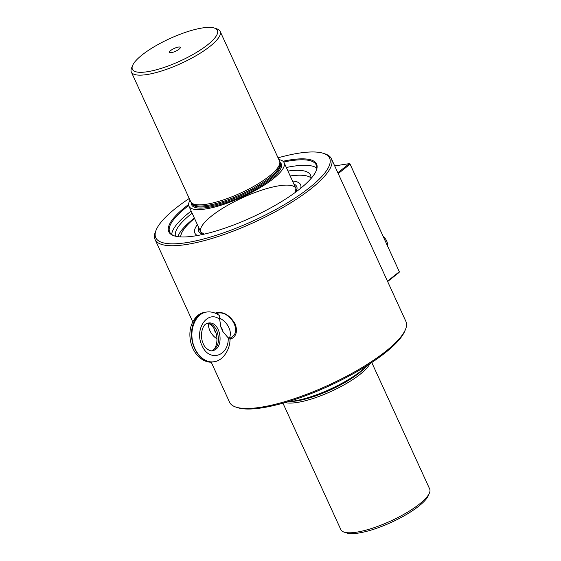 <?xml version="1.0" encoding="UTF-8"?>
<svg xmlns="http://www.w3.org/2000/svg" width="561" height="561" viewBox="0 0 561 561"><rect width="100%" height="100%" fill="white"/><g stroke="black" fill="none" stroke-linecap="round" stroke-linejoin="round"><path stroke-width="0.84" d="M387.602 246.048A9.418 6.22 -128.5 0 0 386.648 240.95A9.418 6.22 -128.5 0 0 383.114 236.251M178.384 47.068A5.933 1.571 155.4 0 1 180.326 47.629A5.933 1.571 155.4 0 1 175.551 51.268A5.933 1.571 155.4 0 1 169.674 52.51A5.933 1.571 155.4 0 1 171.932 49.656A5.933 1.571 155.4 0 1 178.384 47.068M371.761 362.511L429.67 488.989A48.842 12.91 155.4 0 1 429.438 492.986L428.387 495.524A46.745 12.356 155.4 0 1 391.248 522.389A46.745 12.356 155.4 0 1 346.635 532.95L344.026 532.087A48.842 12.91 155.4 0 1 340.857 529.654L282.947 403.177M278.859 159.597A52.327 13.829 155.4 0 1 284.104 162.662A52.327 13.829 155.4 0 1 273.284 178.707A52.327 13.829 155.4 0 1 222.906 204.639A52.327 13.829 155.4 0 1 188.945 206.231A52.327 13.829 155.4 0 1 190.046 200.263M429.438 492.986A48.842 12.91 155.4 0 1 390.638 521.057A48.842 12.91 155.4 0 1 344.026 532.087M369.832 363.773A48.842 12.91 155.4 0 1 331.249 391.354A48.842 12.91 155.4 0 1 285.163 402.539M132.613 65.476L131.562 68.014A48.842 12.91 -24.6 0 0 131.33 72.011A48.842 12.91 -24.6 0 0 147.038 74.536A48.842 12.91 -24.6 0 0 197.079 55.111A48.842 12.91 -24.6 0 0 220.143 31.346A48.842 12.91 -24.6 0 0 216.974 28.913L214.365 28.05A46.745 12.356 -24.6 0 0 169.752 38.611A46.745 12.356 -24.6 0 0 132.613 65.476A46.745 12.356 -24.6 0 0 147.424 71.724A46.745 12.356 -24.6 0 0 200.333 50.02A46.745 12.356 -24.6 0 0 214.365 28.05M220.143 31.346L279.525 161.056A48.842 12.91 155.4 0 1 279.806 161.968A48.842 12.91 155.4 0 1 240.494 193.124A48.842 12.91 155.4 0 1 191.231 202.521A48.842 12.91 155.4 0 1 190.712 201.715L131.33 72.011M279.806 161.968L280.044 163.51A48.421 12.798 155.4 0 1 241.076 194.394A48.421 12.798 155.4 0 1 192.234 203.713L191.231 202.521M367.21 365.456A52.327 13.829 155.4 0 1 361.235 370.821A52.327 13.829 155.4 0 1 288.151 401.655M365.926 366.74A48.421 12.798 155.4 0 1 289.967 401.522M278.053 157.823A95.587 25.266 155.4 0 1 298.859 153.167A95.587 25.266 155.4 0 1 323.381 153.342L325.121 153.917A96.983 25.638 155.4 0 1 331.425 158.756L405.933 321.502A96.983 25.638 155.4 0 1 405.484 329.433A96.983 25.638 155.4 0 1 385.884 351.242A96.983 25.638 155.4 0 1 235.879 407.083A96.983 25.638 155.4 0 1 229.575 402.244L211.167 362.041M405.484 329.433L404.783 331.123A95.587 25.266 155.4 0 1 328.83 386.066A95.587 25.266 155.4 0 1 237.619 407.658L235.879 407.083M331.425 158.756A96.983 25.638 155.4 0 1 311.369 188.496A96.983 25.638 155.4 0 1 218.005 236.56A96.983 25.638 155.4 0 1 155.067 239.498A96.983 25.638 155.4 0 1 155.516 231.567L156.217 229.877A95.587 25.266 155.4 0 1 189.239 198.489M229.947 339.3L233.159 337.827C236.798 334.51 237.415 329.784 235.01 323.634C229.204 314.462 222.57 310.962 215.122 313.122M283.01 161.259A81.282 21.486 155.4 0 1 290.451 159.864A81.282 21.486 155.4 0 1 316.215 170.719A81.282 21.486 155.4 0 1 251.63 217.437A81.282 21.486 155.4 0 1 174.057 235.802A81.282 21.486 155.4 0 1 188.594 204.485M323.381 153.342A95.587 25.266 155.4 0 1 309.833 187.423A95.587 25.266 155.4 0 1 206.434 238.229A95.587 25.266 155.4 0 1 156.217 229.877M229.954 338.76A15.35 10.133 -128.5 0 0 233.523 337.512M283.726 162.017A80.588 21.304 155.4 0 1 290.325 160.804A80.588 21.304 155.4 0 1 316.236 164.969A80.588 21.304 155.4 0 1 316.025 171.147M171.701 234.477A80.588 21.304 155.4 0 1 191.161 211.076M286.32 167.508A80.588 21.304 155.4 0 1 316.755 168.062M174.506 235.936A80.588 21.304 155.4 0 1 169.695 232.065A80.588 21.304 155.4 0 1 188.706 205.522M310.857 178.714A74.094 19.586 -24.6 0 0 310.478 175.074A74.094 19.586 -24.6 0 0 287.94 171.049M192.135 213.194A74.094 19.586 -24.6 0 0 175.523 236.209M310.962 177.809A74.094 19.586 -24.6 0 0 290.184 175.944M194.372 218.089A74.094 19.586 -24.6 0 0 177.935 236.658M180.705 236.91A73.175 19.34 155.4 0 1 194.52 218.404A73.161 19.34 155.4 0 0 180.719 236.91M180.642 236.91A73.246 19.362 155.4 0 1 194.506 218.383A73.26 19.362 155.4 0 0 180.635 236.91M300.738 188.223A58.134 15.364 155.4 0 0 300.584 184.716A58.134 15.364 155.4 0 0 292.519 181.049A58.12 15.364 155.4 0 1 300.57 184.723A58.12 15.364 155.4 0 1 300.724 188.237M197.437 235.522A58.12 15.364 155.4 0 1 194.884 233.11A58.12 15.364 155.4 0 1 197.367 224.624A58.134 15.364 155.4 0 0 194.87 233.117A58.134 15.364 155.4 0 0 197.423 235.529M212.107 350.716L212.107 350.716C211.034 351.705 205.193 348.949 203.278 343.788C199.204 335.064 202.823 325.001 206.203 323.83L208.124 323.094C220.992 320.401 225.171 349.363 212.107 350.716L212.787 350.274C214.66 349.847 218.664 343.037 216.125 333.43L215.929 332.708A5.582 3.682 51.5 0 1 213.902 328.276L213.825 328.157C210.789 324.37 208.419 322.757 206.707 323.311M215.929 332.708L213.902 328.276M211.742 350.758C218.439 347.49 220.115 340.772 216.784 330.611C214.407 325.794 211.301 323.339 207.472 323.241M204.982 312.281L204.982 312.281C195.838 313.606 189.737 326.481 191.96 339.735C194.05 353.016 203.938 363.388 213.047 361.866L213.825 361.747C204.295 363.339 194.183 352.995 192.262 339.693C190.207 326.411 196.834 313.452 206.399 312.063L204.982 312.281C198.966 313.122 194.422 317.414 191.35 325.156C189.702 330.275 189.443 335.674 190.572 341.354C193.65 356.747 205.929 363.801 213.047 361.866M206.399 312.063C211.02 311.439 215.305 312.561 219.26 315.443L219.477 318.143A13.534 8.934 51.5 0 1 228.874 338.676L228.348 338.998M216.497 313.746A13.955 9.207 51.5 0 1 232.191 320.366A13.955 9.207 51.5 0 1 232.696 336.39L229.954 338.29M216.974 338.9A13.534 8.934 51.5 0 1 208.51 323.466M219.477 318.143L220.894 327.182A5.582 3.682 51.5 0 1 222.92 331.614L228.874 338.676M220.894 327.182L222.92 331.614M337.841 172.767L349.307 163.637L350.001 163.924L399.327 271.727L350.078 164.17L338.227 173.608M387.469 281.166L399.327 271.727L399.116 272.415L387.644 281.552M350.001 163.924L349.307 163.637L334.7 165.916M279.855 162.304A49.256 13.022 155.4 0 1 241.945 196.28A49.256 13.022 155.4 0 1 191.448 202.78M279.974 163.027L280.212 163.553A48.421 12.798 155.4 0 1 241.518 195.347A48.421 12.798 155.4 0 1 192.157 203.867L191.918 203.341M204.162 234.147L200.761 232.044A52.327 13.829 155.4 0 1 225.48 206.588A52.327 13.829 155.4 0 1 279.098 185.775A52.327 13.829 155.4 0 1 295.92 188.482L295.296 192.423M293.901 184.064A53.863 14.235 155.4 0 1 295.963 191.925M203.348 234.33A53.863 14.235 155.4 0 1 198.741 227.633M219.989 319.574C207.752 309.272 193.847 329.398 202.023 345.583C209.071 362.637 229.309 356.361 228.187 337.47M296.713 190.2L284.104 162.662M201.553 233.769L188.945 206.231M192.753 321.818L155.067 239.498M229.954 338.241C230.69 349.685 222.275 361.256 213.825 361.747"/></g></svg>
